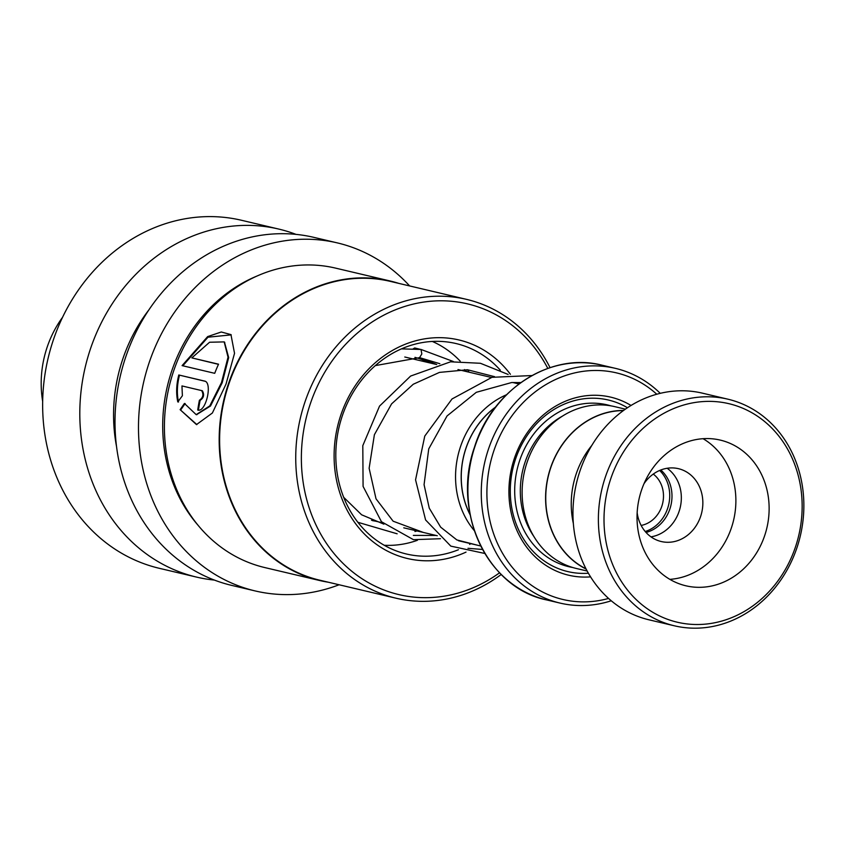 <?xml version="1.0" encoding="UTF-8"?>
<svg xmlns="http://www.w3.org/2000/svg" width="846" height="846" viewBox="0 0 846 846"><rect width="100%" height="100%" fill="white"/><g stroke="black" fill="none" stroke-linecap="round" stroke-linejoin="round"><path stroke-width="1.27" d="M591.766 445.482A82.993 72.661 103.3 0 0 575.915 474.754A82.993 72.661 103.3 0 0 573.355 523.505M646.048 532.462A35.342 30.942 103.3 0 0 670 508.615A35.342 30.942 103.3 0 0 660.8 469.995M645.223 531.51A35.342 30.942 103.3 0 0 667.737 508.086A35.342 30.942 103.3 0 0 659.637 470.471M641.152 525.429A28.278 24.756 103.3 0 0 661.9 506.014A28.278 24.756 103.3 0 0 653.271 474.088M623.343 410.606A82.993 72.661 103.3 0 0 550.418 468.737A82.993 72.661 103.3 0 0 585.992 568.819M470.101 514.622A79.006 69.171 -76.7 0 1 465.702 449.131A79.006 69.171 -76.7 0 1 495.439 407.264M495.587 407.063A79.08 69.235 103.3 0 0 465.638 449.11A79.08 69.235 103.3 0 0 470.143 514.865M474.331 530.664A83.236 72.872 -76.7 0 1 460.245 447.428A83.236 72.872 -76.7 0 1 506.394 394.807M625.374 409.157L614.619 406.619A83.162 72.809 103.3 0 0 526.804 463.153A83.162 72.809 103.3 0 0 576.401 568.491L587.166 571.029M631.021 405.467A91.484 80.084 103.3 0 0 514.072 459.325A91.484 80.084 103.3 0 0 590.561 576.856M627.457 407.74A88.153 77.176 103.3 0 0 515.256 459.928A88.153 77.176 103.3 0 0 588.393 573.228M656.771 394.225A116.431 101.932 103.3 0 0 493.461 451.997A116.431 101.932 103.3 0 0 510.952 565.71A116.431 101.932 103.3 0 0 608.57 598.429M611.277 600.776A120.587 105.57 -76.7 0 1 559.978 603.071A120.587 105.57 -76.7 0 1 488.068 450.315A120.587 105.57 -76.7 0 1 615.391 368.348A120.587 105.57 -76.7 0 1 660.24 393.327M623.565 410.447A83.162 72.809 103.3 0 0 550.281 468.684A83.162 72.809 103.3 0 0 586.13 569.072M795.822 545.892A112.275 98.284 103.3 0 0 737.923 406.344A112.275 98.284 103.3 0 0 610.336 479.999A112.275 98.284 103.3 0 0 668.234 619.547A112.275 98.284 103.3 0 0 795.822 545.892M604.943 478.318A116.431 101.932 -76.7 0 1 727.867 399.175A116.431 101.932 -76.7 0 1 797.302 546.653A116.431 101.932 -76.7 0 1 674.378 625.797A116.431 101.932 -76.7 0 1 604.943 478.318M641.247 490.976A74.85 65.523 103.3 0 0 685.884 585.792A74.85 65.523 103.3 0 0 764.911 534.915A74.85 65.523 103.3 0 0 720.274 440.1A74.85 65.523 103.3 0 0 641.247 490.976M669.852 579.351A74.85 65.523 103.3 0 0 731.663 527.069A74.85 65.523 103.3 0 0 703.058 438.693M637.154 512.708A37.425 32.761 103.3 0 0 661.234 541.525A37.425 32.761 103.3 0 0 700.742 516.081A37.425 32.761 103.3 0 0 678.429 468.673A37.425 32.761 103.3 0 0 644.007 483.679M667.166 468.272A37.425 32.761 -76.7 0 1 679.232 511.005A37.425 32.761 -76.7 0 1 650.976 536.85M674.378 625.797L648.945 619.801A116.431 101.932 -76.7 0 1 579.521 472.311A116.431 101.932 -76.7 0 1 702.444 393.168L727.867 399.175M401.448 348.88L421.012 349.451L421.826 353.945L419.574 357.636M415.682 349.134L414.677 347.96L413.049 348.954M375.846 521.231L372.462 520.618M432.348 341.456A106.036 92.827 -76.7 0 1 460.235 361.189M467.394 369.744A106.036 92.827 -76.7 0 1 469.149 372.198M417.374 540.308A106.036 92.827 -76.7 0 1 384.232 545.268M414.963 357.372A85.245 74.628 -76.7 0 1 428.837 362.691M62.551 317.313A99.796 87.371 103.3 0 0 42.681 401.49M500.314 370.178A108.108 94.646 103.3 0 0 464.771 346.12A108.108 94.646 103.3 0 0 456.057 343.55A108.108 94.646 103.3 0 0 340.399 422.006A108.108 94.646 103.3 0 0 397.673 551.423A108.108 94.646 103.3 0 0 406.387 553.993A108.108 94.646 103.3 0 0 458.437 549.741M469.604 544.39A108.108 94.646 103.3 0 0 470.884 543.661M510.402 374.292A112.275 98.284 103.3 0 0 468.018 342.641A112.275 98.284 103.3 0 0 340.43 416.285A112.275 98.284 103.3 0 0 398.339 555.833A112.275 98.284 103.3 0 0 466.019 552.11M547.806 368.412A149.361 130.76 103.3 0 0 479.534 307.415A149.361 130.76 103.3 0 0 309.784 405.403A149.361 130.76 103.3 0 0 386.823 591.058A149.361 130.76 103.3 0 0 499.563 572.795M550.048 367.65A153.517 134.398 103.3 0 0 478.868 303.005A153.517 134.398 103.3 0 0 466.484 299.357A153.517 134.398 103.3 0 0 302.255 410.765A153.517 134.398 103.3 0 0 383.576 594.537A153.517 134.398 103.3 0 0 395.949 598.185A153.517 134.398 103.3 0 0 501.223 574.476M466.484 299.357L390.366 281.39A153.517 134.398 103.3 0 0 226.136 392.798A153.517 134.398 103.3 0 0 307.458 576.57A153.517 134.398 103.3 0 0 319.83 580.219L395.949 598.185M398.826 283.389A153.856 134.694 103.3 0 0 390.292 281.031A153.856 134.694 103.3 0 0 225.702 392.681A153.856 134.694 103.3 0 0 307.193 576.856A153.856 134.694 103.3 0 0 319.598 580.504A153.856 134.694 103.3 0 0 328.29 582.217M180.113 409.654L196.484 424.597L212.388 412.996L226.009 384.116L234.532 353.311L230.947 334.604L221.282 331.992L207.64 336.602L182.091 365.62L214.715 373.319A153.856 134.694 103.3 0 1 218.532 364.192L191.841 357.89L209.565 342.249L224.179 341.9L228.039 357.181L221.504 382.529L209.787 405.89L196.177 414.646L184.428 403.447L180.113 409.654L196.864 424.597M182.387 395.759L181.953 385.924L202.353 390.757C204.542 394.659 203.801 397.874 200.121 400.391L199.402 400.253A153.856 134.694 103.3 0 0 197.731 410.046C205.948 412.88 212.949 382.075 204.394 381.028L178.792 374.979C176.338 384.57 176.01 393.549 177.787 401.924L182.387 395.759M202.331 390.757L201.634 390.566C203.833 394.49 203.093 397.726 199.402 400.253L200.121 400.391A153.02 133.964 103.3 0 0 198.482 409.961M390.292 281.031L335.524 268.108A153.856 134.694 103.3 0 0 170.934 379.748A153.856 134.694 103.3 0 0 252.436 563.922A153.856 134.694 103.3 0 0 264.84 567.581L319.598 580.504M409.633 285.937A178.802 156.531 103.3 0 0 351.756 247.148A178.802 156.531 103.3 0 0 337.343 242.897L313.877 237.366A178.802 156.531 103.3 0 0 122.596 367.111A178.802 156.531 103.3 0 0 217.306 581.149A178.802 156.531 103.3 0 0 231.719 585.4L255.196 590.942A178.802 156.531 103.3 0 0 339.098 584.766M337.343 242.897A178.802 156.531 103.3 0 0 146.072 372.652A178.802 156.531 103.3 0 0 240.782 586.69A178.802 156.531 103.3 0 0 255.196 590.942M148.843 309.943A153.856 134.694 103.3 0 0 116.568 446.677M295.994 234.374A178.802 156.531 103.3 0 0 293.086 233.295A178.802 156.531 103.3 0 0 278.672 229.055A178.802 156.531 103.3 0 0 87.392 358.799A178.802 156.531 103.3 0 0 182.102 572.837A178.802 156.531 103.3 0 0 196.515 577.088A178.802 156.531 103.3 0 0 214.398 580.081M278.672 229.055L241.512 220.277A178.802 156.531 103.3 0 0 50.231 350.033A178.802 156.531 103.3 0 0 144.941 564.071A178.802 156.531 103.3 0 0 159.355 568.322L196.515 577.088M204.743 381.186L178.792 374.979M179.479 375.222C177.047 384.75 176.719 393.686 178.506 402.03M231.233 334.868L207.979 337.205L182.821 365.789M218.458 364.351L191.841 357.89M224.476 342.144L228.674 357.583L222.181 382.794L210.506 406.006L196.547 414.667M185.158 403.553L180.843 409.718M467.997 548.303L482.527 549.466L467.997 548.303M413.345 535.402L436.145 535.465L413.345 535.402M562.262 416.232A79.006 69.171 103.3 0 0 524.763 463.079A79.006 69.171 103.3 0 0 533.879 536.48M610.875 405.847A83.162 72.809 103.3 0 0 519.381 461.398A83.162 72.809 103.3 0 0 572.71 567.507M546.611 599.92C487.412 588.002 451.51 511.724 474.5 447.132C492.065 389.583 550.831 351.746 602.024 365.197A120.587 105.57 103.3 0 0 474.701 447.164A120.587 105.57 103.3 0 0 546.611 599.92L559.978 603.071M474.564 447.132A120.1 105.147 -76.7 0 1 515.383 386.908M478.825 541.747A120.1 105.147 -76.7 0 1 474.553 447.174M256.994 276.039A151.36 132.505 103.3 0 0 198.133 525.366M404.79 357.012L436.652 364.531M457.993 369.565L491.431 377.464M512.75 382.498L518.947 383.957M602.024 365.197L615.391 368.348M371.5 520.205L382.498 522.796M403.775 527.819L437.266 535.73M458.532 540.753L480.708 545.977M419.045 357.625L436.726 364.51M383.894 524.16L361.612 514.791L343.698 497.332M375.328 365.599L419.701 357.657M520.829 382.582L511.64 382.54L476.298 392.311L447.058 415.946L428.742 448.877L424.068 484.684L429.26 508.16L440.671 527.174L456.851 539.928L478.117 545.374M494.54 376.66L467.478 369.755L439.444 372.399L413.271 384.243L391.582 403.88L374.387 434.728L369.131 468.282L376.015 498.812L393.126 521.199L423.349 532.441M439.846 363.706L419.637 357.657M531.954 375.55L491.97 377.316L452.018 398.974L424.766 436.081L415.555 479.851L425.591 519.952L450.812 546.125L484.821 553.474M520.047 383.143L519.296 382.498M508.129 374.45L480.433 363.283L450.58 361.813L410.638 376.047L379.537 406.101L362.807 445.641L363.082 486.387L381.451 521.718L413.451 539.674L440.438 538.722M466.96 371.69L464.528 369.575M453.35 361.528L421.012 349.451M414.677 347.96L420.589 349.419M416.993 530.939L414.952 531.489M397.144 533.794L357.879 522.289M224.782 342.366L224.179 341.9M196.906 414.699L196.177 414.646"/></g></svg>
